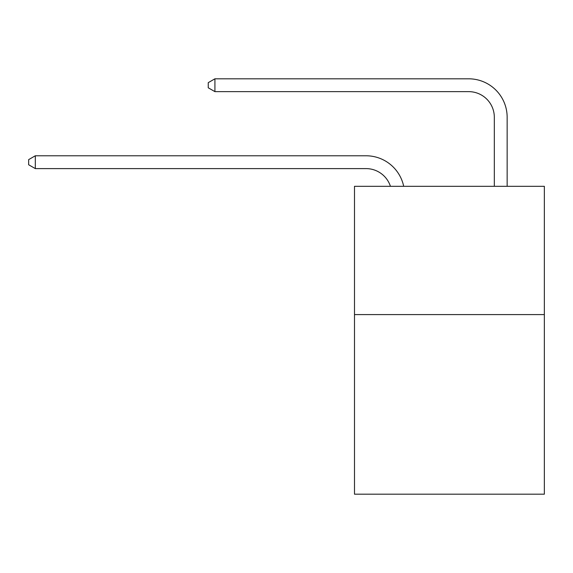 <?xml version="1.0" encoding="UTF-8"?>
<svg xmlns="http://www.w3.org/2000/svg" width="573" height="573" viewBox="0 0 573 573"><rect width="100%" height="100%" fill="white"/><g stroke="black" fill="none" stroke-linecap="round" stroke-linejoin="round"><path stroke-width="0.86" d="M544.35 314.591L544.35 494.191L354.494 494.191L354.494 186.311L544.35 186.311L544.35 314.591L354.494 314.591M494.32 186.311L494.32 117.293A25.656 25.656 10.2 0 0 468.664 91.637L214.918 91.637L208.25 87.791L208.25 82.655L214.918 78.809L468.664 78.809A38.484 38.484 31 0 1 507.148 117.293L507.148 186.311M494.32 117.293A25.656 25.656 -149 0 0 468.664 91.637A25.656 25.656 -149 0 1 494.32 117.293A25.656 25.656 -149 0 0 468.664 91.637A25.656 25.656 -149 0 1 494.32 117.293A25.656 25.656 -149 0 0 468.664 91.637A25.656 25.656 -149 0 1 494.32 117.293A25.656 25.656 -149 0 0 468.664 91.637A25.656 25.656 -149 0 1 494.32 117.293A25.656 25.656 -149 0 0 468.664 91.637A25.656 25.656 -149 0 1 494.32 117.293A25.656 25.656 -149 0 0 468.664 91.637A25.656 25.656 -149 0 1 494.32 117.293A25.656 25.656 -149 0 0 468.664 91.637A25.656 25.656 -149 0 1 494.32 117.293A25.656 25.656 -149 0 0 468.664 91.637A25.656 25.656 -149 0 1 494.32 117.293A25.656 25.656 -149 0 0 468.664 91.637A25.656 25.656 -149 0 1 494.32 117.293A25.656 25.656 -149 0 0 468.664 91.637A25.656 25.656 -149 0 1 494.32 117.293A25.656 25.656 -149 0 0 468.664 91.637A25.656 25.656 -149 0 1 494.32 117.293A25.656 25.656 -149 0 0 468.664 91.637A25.656 25.656 -149 0 1 494.32 117.293A25.656 25.656 -149 0 0 468.664 91.637A25.656 25.656 -149 0 1 494.32 117.293A25.656 25.656 -149 0 0 468.664 91.637A25.656 25.656 -149 0 1 494.32 117.293A25.656 25.656 -149 0 0 468.664 91.637A25.656 25.656 -149 0 1 494.32 117.293A25.656 25.656 -149 0 0 468.664 91.637A25.656 25.656 -149 0 1 494.32 117.293A25.656 25.656 -149 0 0 468.664 91.637A25.656 25.656 -149 0 1 494.32 117.293A25.656 25.656 -149 0 0 468.664 91.637A25.656 25.656 -149 0 1 494.32 117.293A25.656 25.656 -149 0 0 468.664 91.637A25.656 25.656 -149 0 1 494.32 117.293A25.656 25.656 -149 0 0 468.664 91.637A25.656 25.656 -149 0 1 494.32 117.293A25.656 25.656 -149 0 0 468.664 91.637A25.656 25.656 -149 0 1 494.32 117.293A25.656 25.656 -149 0 0 468.664 91.637A25.656 25.656 -149 0 1 494.32 117.293A25.656 25.656 -149 0 0 468.664 91.637A25.656 25.656 -149 0 1 494.32 117.293A25.656 25.656 -149 0 0 468.664 91.637A25.656 25.656 -149 0 1 494.32 117.293A25.656 25.656 -149 0 0 468.664 91.637A25.656 25.656 -149 0 1 494.32 117.293A25.656 25.656 -149 0 0 468.664 91.637A25.656 25.656 -149 0 1 494.32 117.293A25.656 25.656 -149 0 0 468.664 91.637A25.656 25.656 -149 0 1 494.32 117.293A25.656 25.656 -149 0 0 468.664 91.637A25.656 25.656 -149 0 1 494.32 117.293A25.656 25.656 -149 0 0 468.664 91.637A25.656 25.656 -149 0 1 494.32 117.293A25.656 25.656 -149 0 0 468.664 91.637A25.656 25.656 -149 0 1 494.32 117.293A25.656 25.656 -149 0 0 468.664 91.637A25.656 25.656 -149 0 1 494.32 117.293A25.656 25.656 -149 0 0 468.664 91.637A25.656 25.656 -149 0 1 494.32 117.293A25.656 25.656 -149 0 0 468.664 91.637A25.656 25.656 -149 0 1 494.32 117.293M390.428 186.311A25.656 25.656 -26.7 0 0 366.032 168.605L35.318 168.605L28.65 164.759L28.65 159.631L35.318 155.777L366.032 155.777A38.484 38.484 153.3 0 1 403.693 186.311M35.318 155.777L35.318 168.605M214.918 78.809L214.918 91.637"/></g></svg>
